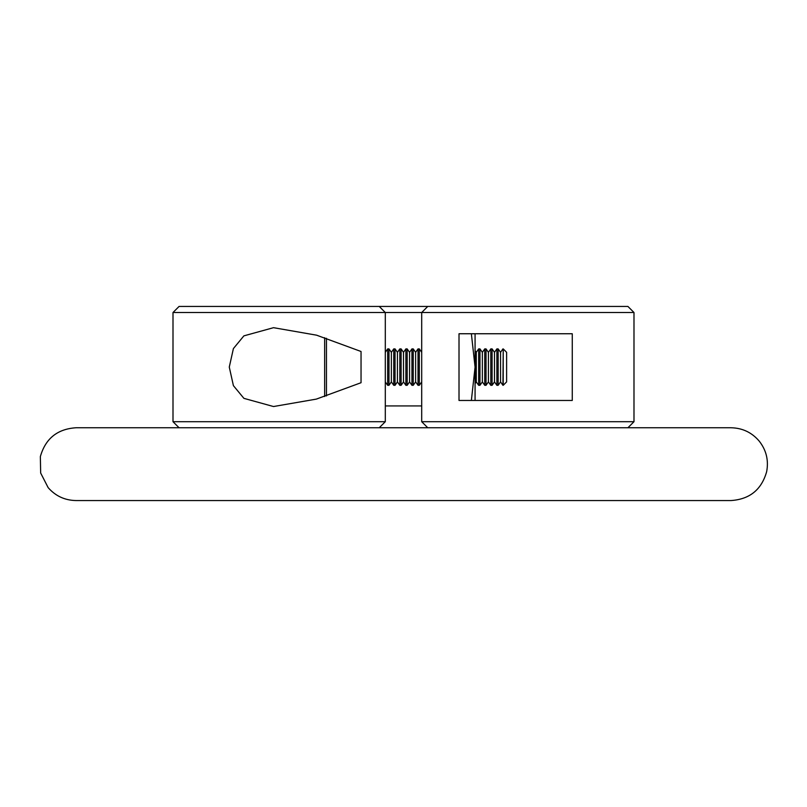 <?xml version="1.0" encoding="UTF-8"?>
<svg xmlns="http://www.w3.org/2000/svg" width="807" height="807" viewBox="0 0 807 807"><rect width="100%" height="100%" fill="white"/><g stroke="black" fill="none" stroke-linecap="round" stroke-linejoin="round"><path stroke-width="1.21" d="M173.001 312.511L179.063 306.448L627.927 306.448L633.989 312.511L173.001 312.511L173.001 421.698L385.302 421.698L379.24 427.76M421.698 405.931L385.302 405.931M731.041 427.76L75.949 427.76C57.307 429.011 45.444 438.635 40.35 456.601L40.663 473.033L48.168 487.66C55.532 496.033 64.802 500.33 75.949 500.552L731.041 500.552C749.693 499.291 761.566 489.678 766.65 471.681C768.799 460.353 766.307 450.145 759.185 441.076C751.791 432.431 742.41 427.992 731.041 427.76M380.642 426.358L385.302 421.698L385.302 312.511L379.24 306.448M361.042 382.72L361.042 351.489L316.576 335.177L273.523 327.682L243.885 335.863L233.405 348.574L229.279 367.084L233.405 385.645L243.906 398.355L273.512 406.536L316.324 399.112L361.042 382.72L361.042 351.489M633.989 312.511L633.989 421.698L421.698 421.698L421.698 312.511L427.76 306.448L421.698 312.511M471.369 333.745L459.012 333.745L459.012 400.464L572.264 400.464L572.264 333.745L471.369 333.745L475.071 367.104L475.071 400.464M421.698 421.698L427.76 427.76L421.698 421.698M385.302 312.511L380.642 307.86M503.215 348.906L506.614 352.316L506.614 381.903L503.215 385.302L503.215 348.906L502.932 385.302L500.552 381.903L500.552 352.316L498.161 348.906L496.87 348.906L496.87 385.302L494.479 381.903L494.479 352.316L492.099 348.906L490.797 348.906L490.797 385.302L488.417 381.903L488.417 352.316L486.036 348.906L484.735 348.906L484.735 385.302L482.354 381.903L482.354 352.316L479.973 348.906L478.672 348.906L478.672 385.302L476.281 381.903L476.281 352.316L475.071 350.581M500.552 381.903L498.161 385.302L498.161 348.906M500.552 352.316L502.932 348.906M494.479 381.903L492.099 385.302L492.099 348.906M494.479 352.316L496.87 348.906M488.417 381.903L486.036 385.302L486.036 348.906M488.417 352.316L490.797 348.906M482.354 381.903L479.973 385.302L479.973 348.906M482.354 352.316L484.735 348.906M476.281 381.903L475.071 383.638M476.281 352.316L478.672 348.906M421.698 352.316L419.307 348.906L418.016 348.906L418.016 385.302L415.625 381.903L415.625 352.316L413.245 348.906L411.943 348.906L411.943 385.302L409.563 381.903L409.563 352.316L407.182 348.906L405.881 348.906L405.881 385.302L403.5 381.903L403.5 352.316L401.119 348.906L399.818 348.906L399.818 385.302L397.427 381.903L397.427 352.316L395.047 348.906L393.745 348.906L393.745 385.302L391.365 381.903L391.365 352.316L388.984 348.906L387.683 348.906L387.683 385.302L385.302 381.903M421.698 381.903L419.307 385.302L419.307 348.906M415.625 381.903L413.245 385.302L413.245 348.906M415.625 352.316L418.016 348.906M409.563 381.903L407.182 385.302L407.182 348.906M409.563 352.316L411.943 348.906M403.5 381.903L401.119 385.302L401.119 348.906M403.5 352.316L405.881 348.906M397.427 381.903L395.047 385.302L395.047 348.906M397.427 352.316L399.818 348.906M391.365 381.903L388.984 385.302L388.984 348.906M391.365 352.316L393.745 348.906M385.302 352.316L387.683 348.906M324.646 396.53L324.646 337.679M475.071 333.745L475.071 367.104L471.369 400.464M326.462 338.274L326.462 395.934M627.927 427.76L633.989 421.698M179.063 427.76L173.001 421.698M388.984 385.302L387.683 385.302M395.047 385.302L393.745 385.302M401.119 385.302L399.818 385.302M407.182 385.302L405.881 385.302M413.245 385.302L411.943 385.302M419.307 385.302L418.016 385.302M479.973 385.302L478.672 385.302M486.036 385.302L484.735 385.302M492.099 385.302L490.797 385.302M498.161 385.302L496.87 385.302"/></g></svg>
